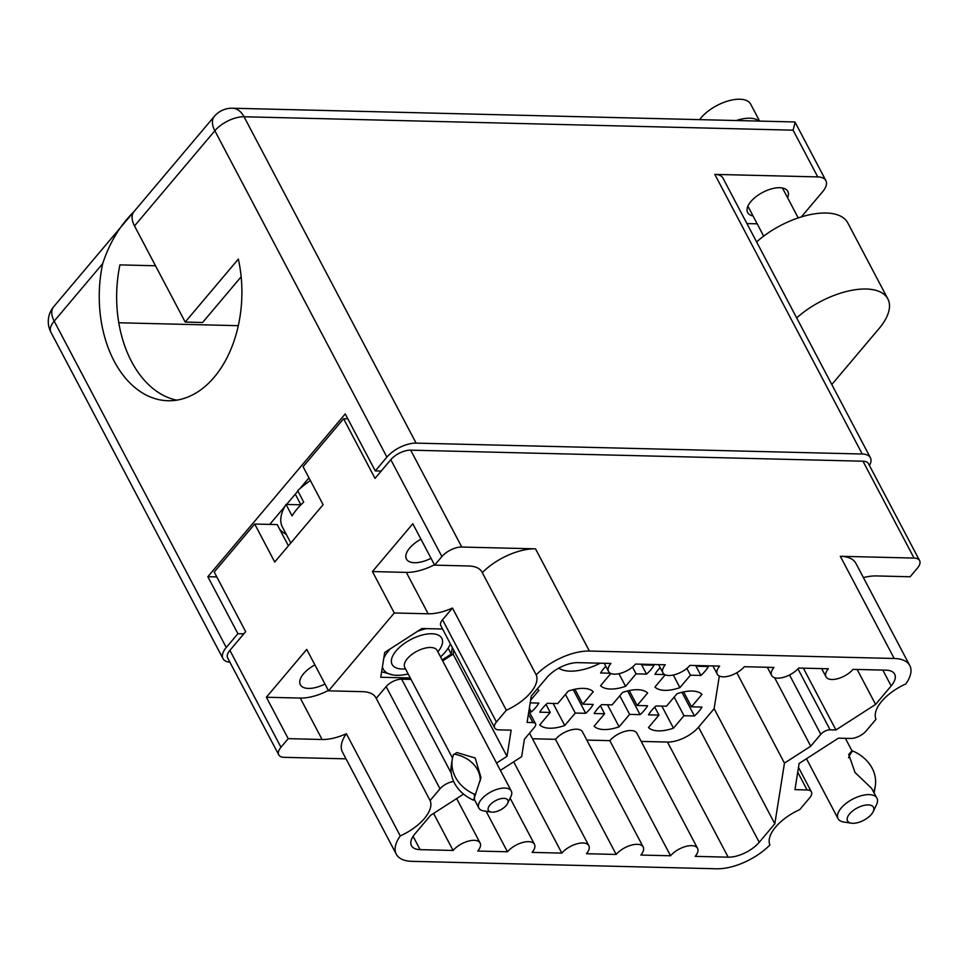 <?xml version="1.0" encoding="UTF-8"?>
<svg xmlns="http://www.w3.org/2000/svg" width="968" height="968" viewBox="0 0 968 968"><rect width="100%" height="100%" fill="white"/><g stroke="black" fill="none" stroke-linecap="round" stroke-linejoin="round"><path stroke-width="1.45" d="M314.89 664.883A22.7 10.793 152.2 0 0 303.589 673.752A22.7 10.793 152.2 0 0 300.358 684.751A22.7 10.793 152.2 0 0 324.958 683.989M420.959 539.2A22.7 10.793 152.2 0 0 409.658 548.057A22.7 10.793 152.2 0 0 406.427 559.056A22.7 10.793 152.2 0 0 431.026 558.294M798.491 767.394L811.426 791.921A12.209 5.808 152.2 0 1 809.684 797.838L799.774 809.587A38.091 18.114 152.2 0 0 775.61 827.047A38.091 18.114 152.2 0 0 769.923 844.955A43.947 20.897 152.2 0 1 716.719 868.78L411.908 861.338A43.947 20.897 152.2 0 1 396.323 854.248A43.947 20.897 152.2 0 1 400.256 835.928L346.375 733.72A38.091 18.114 -27.8 0 1 322.09 739.491L288.21 738.657L280.962 747.248A15.621 7.429 152.2 0 0 278.736 754.81A15.621 7.429 152.2 0 0 284.277 757.339L346.024 758.839M811.426 791.921A12.209 5.808 152.2 0 0 807.094 789.961L794.958 789.658L799.108 763.474L838.421 738.16L850.557 738.451A12.209 5.808 152.2 0 0 866.082 731.009L876.004 719.26A38.091 18.114 -27.8 0 1 881.679 701.352A38.091 18.114 -27.8 0 1 905.854 683.892A43.947 20.897 152.2 0 0 909.787 665.573A43.947 20.897 152.2 0 0 894.202 658.482L840.309 556.285A43.947 20.897 -27.8 0 1 855.906 563.376L909.787 665.573M288.416 545.819L277.211 524.583L254.705 524.039L274.731 562.033L323.118 504.703L303.081 466.709L343.579 418.733L375.027 478.386L390.806 459.679A15.621 7.429 -27.8 0 1 410.686 450.156L862.972 461.204A15.621 7.429 -27.8 0 1 868.514 463.72L919.6 560.605A15.621 7.429 152.2 0 0 914.058 558.076L840.309 556.285M286.201 534.239A64.699 30.77 -27.8 0 1 279.583 529.06M310.377 480.527A61.032 29.028 152.2 0 0 297.696 490.667L303.698 502.065A61.032 29.028 152.2 0 0 297.14 508.938A61.032 29.028 152.2 0 0 292.058 515.859L286.044 504.461L300.891 504.824L295.276 494.152M644.168 664.266L643.575 664.968L654.029 665.222A31.738 15.101 -27.8 0 1 650.871 669.687A31.738 15.101 -27.8 0 1 646.527 674.115L641.3 664.193M610.336 673.232L600.608 672.99A31.738 15.101 -27.8 0 1 603.754 668.537A31.738 15.101 -27.8 0 1 605.811 666.286M698.533 665.597L697.928 666.299L708.394 666.553A31.738 15.101 -27.8 0 1 705.236 671.018A31.738 15.101 -27.8 0 1 700.892 675.446L695.665 665.524M664.689 674.563L654.961 674.321A31.738 15.101 -27.8 0 1 658.119 669.868A31.738 15.101 -27.8 0 1 660.176 667.617M530.186 702.877L538.849 703.083A31.738 15.101 -27.8 0 1 535.691 707.548A31.738 15.101 -27.8 0 1 531.347 711.976L529.351 708.177M585.713 713.307L575.258 713.053L564.755 725.492A31.738 15.101 -27.8 0 1 539.745 724.887L550.247 712.436L539.781 712.182A31.738 15.101 -27.8 0 1 542.939 707.729A31.738 15.101 -27.8 0 1 547.295 703.3L557.75 703.555L568.252 691.104A31.738 15.101 -27.8 0 1 593.263 691.721L582.76 704.159L593.215 704.414A31.738 15.101 -27.8 0 1 590.056 708.879A31.738 15.101 -27.8 0 1 585.713 713.307L573.225 689.615M640.078 714.638L629.611 714.384L619.121 726.823A31.738 15.101 -27.8 0 1 594.11 726.206L604.613 713.767L594.146 713.513A31.738 15.101 -27.8 0 1 597.304 709.048A31.738 15.101 -27.8 0 1 601.648 704.619L612.115 704.873L622.618 692.435A31.738 15.101 -27.8 0 1 647.616 693.04L637.113 705.49L647.58 705.745A31.738 15.101 -27.8 0 1 644.422 710.197A31.738 15.101 -27.8 0 1 640.078 714.638L627.591 690.946M694.443 715.957L683.977 715.703L673.474 728.154A31.738 15.101 -27.8 0 1 648.475 727.537L658.966 715.098L648.512 714.844A31.738 15.101 -27.8 0 1 651.67 710.379A31.738 15.101 -27.8 0 1 656.014 705.95L666.48 706.204L676.971 693.766A31.738 15.101 -27.8 0 1 701.981 694.371L691.479 706.821L701.945 707.076A31.738 15.101 -27.8 0 1 698.787 711.528A31.738 15.101 -27.8 0 1 694.443 715.957L681.944 692.277M410.686 450.156L461.76 547.041L535.51 548.832L589.391 651.04L894.202 658.482M589.391 651.04A43.947 20.897 152.2 0 0 536.187 674.865L482.306 572.669A38.091 18.114 152.2 0 0 482.04 572.124A38.091 18.114 152.2 0 0 468.524 565.977L434.644 565.143L441.892 556.564L390.806 459.679M288.21 738.657L266.369 697.25L306.735 649.419L328.563 690.837L394.279 612.974L428.171 613.797A38.091 18.114 152.2 0 0 452.455 608.037L506.337 710.234A38.091 18.114 152.2 0 0 536.187 674.865M506.337 710.234L496.427 721.983A12.209 5.808 152.2 0 0 494.684 727.9A12.209 5.808 152.2 0 0 499.016 729.872L511.152 730.162L507.002 756.347L496.548 763.074M453.665 781.479A12.209 5.808 152.2 0 0 440.016 788.811L430.107 800.56A38.091 18.114 -27.8 0 1 400.256 835.928M528.879 711.141L535.522 723.737A7.321 3.485 152.2 0 1 534.481 727.295L524.426 739.201L521.643 756.698L500.408 770.383M535.522 723.737A7.321 3.485 152.2 0 0 532.92 722.564L528.419 714.021M767.309 667.279L771.641 675.482A16.601 7.901 152.2 0 1 774.001 667.436L744.283 666.71A16.601 7.901 -27.8 0 1 729.146 676.003A16.601 7.901 -27.8 0 1 717.276 674.151A16.601 7.901 -27.8 0 1 719.647 666.105L689.93 665.379A16.601 7.901 -27.8 0 1 674.781 674.672A16.601 7.901 -27.8 0 1 662.923 672.82A16.601 7.901 -27.8 0 1 665.282 664.786L635.565 664.06A16.601 7.901 -27.8 0 1 620.428 673.341A16.601 7.901 -27.8 0 1 608.557 671.502A16.601 7.901 -27.8 0 1 610.917 663.455L577.932 662.644A24.418 11.616 -27.8 0 0 546.884 677.54L531.275 696.016L527.088 722.418L532.92 722.564M771.641 675.482A16.601 7.901 152.2 0 0 783.511 677.322A16.601 7.901 152.2 0 0 798.648 668.041L828.366 668.767A16.601 7.901 152.2 0 0 826.006 676.801A16.601 7.901 152.2 0 0 837.877 678.653A16.601 7.901 152.2 0 0 853.014 669.36L885.986 670.171A24.418 11.616 -27.8 0 1 894.65 674.115A24.418 11.616 -27.8 0 1 891.177 685.937L875.58 704.426L835.941 729.957L830.108 729.824A7.321 3.485 152.2 0 0 820.791 734.288L810.736 746.195L784.467 763.123L774.823 823.804L759.227 842.293A24.418 11.616 -27.8 0 1 728.166 857.176L695.193 856.365A16.601 7.901 -27.8 0 0 697.553 848.331A16.601 7.901 -27.8 0 0 685.683 846.48A16.601 7.901 -27.8 0 0 670.546 855.772L640.828 855.046A16.601 7.901 -27.8 0 0 643.188 847A16.601 7.901 -27.8 0 0 631.317 845.149A16.601 7.901 -27.8 0 0 616.18 854.441L586.463 853.715A16.601 7.901 152.2 0 0 588.834 845.669A16.601 7.901 152.2 0 0 576.964 843.83A16.601 7.901 152.2 0 0 561.827 853.11L532.11 852.385A16.601 7.901 152.2 0 0 534.469 844.338A16.601 7.901 152.2 0 0 522.599 842.499A16.601 7.901 152.2 0 0 507.462 851.779L477.744 851.053A16.601 7.901 152.2 0 0 480.104 843.019A16.601 7.901 152.2 0 0 468.234 841.168A16.601 7.901 152.2 0 0 453.097 850.461L420.112 849.65A24.418 11.616 -27.8 0 1 411.461 845.705A24.418 11.616 -27.8 0 1 414.933 833.884L430.53 815.395L463.575 794.111M863.408 577.606A38.091 18.114 -27.8 0 1 876.246 575.936L910.138 576.759L917.374 568.18A15.621 7.429 152.2 0 0 919.6 560.605M328.563 690.837L362.456 691.66A38.091 18.114 -27.8 0 1 375.959 697.819A38.091 18.114 -27.8 0 1 376.225 698.351L430.107 800.56M440.016 788.811L386.135 686.615L376.225 698.351M386.135 686.615A12.209 5.808 -27.8 0 1 401.659 679.173L451.269 773.238M411.025 679.391L401.659 679.173M453.738 650.23L453.109 654.138L442.666 660.878M494.684 727.9L440.803 625.691A12.209 5.808 -27.8 0 1 442.533 619.774L496.427 721.983M452.455 608.037L442.533 619.774M442.545 629.006L421.891 628.51L384.695 652.468L380.763 677.249L410.275 677.975M442.17 659.934L451.233 654.102L452.286 647.471M278.736 754.81L227.661 657.938A15.621 7.429 -27.8 0 1 229.888 650.363L245.666 631.656L214.218 572.015L254.705 524.039M434.644 565.143L412.804 523.736L372.45 571.556L394.279 612.974M461.76 547.041A15.621 7.429 152.2 0 0 441.892 556.564M482.306 572.669A43.947 20.897 -27.8 0 1 535.51 548.832M396.323 854.248L342.442 752.039A43.947 20.897 -27.8 0 1 346.375 733.72M646.527 674.115L636.073 673.861L625.57 686.3A31.738 15.101 -27.8 0 1 600.559 685.695L610.856 673.486M636.073 673.861L632.479 667.061M618.927 673.704L625.57 686.3M643.575 664.968L643.188 664.242M700.892 675.446L690.426 675.192L679.935 687.631A31.738 15.101 -27.8 0 1 654.925 687.026L665.222 674.817M690.426 675.192L686.844 668.392M673.292 675.035L679.935 687.631M697.928 666.299L697.553 665.573M537.167 689.047A31.738 15.101 -27.8 0 1 538.898 690.39L530.621 700.203M531.347 711.976L529.29 711.928M550.247 712.436L546.037 704.45M575.258 713.053L565.445 694.443M553.127 703.433L564.755 725.492M582.76 704.159L574.895 689.24M604.613 713.767L600.402 705.781M629.611 714.384L619.798 695.762M607.481 704.764L619.121 726.823M637.113 705.49L629.248 690.571M658.966 715.098L654.755 707.112M683.977 715.703L674.164 697.093M661.846 706.095L673.474 728.154M691.479 706.821L683.614 691.89M347.814 418.829L343.579 418.733M558.717 668.174A41.987 19.977 152.2 0 0 600.245 663.189M643.188 847L582.494 731.881A16.601 7.901 -27.8 0 0 570.624 730.029A16.601 7.901 -27.8 0 0 555.487 739.322L532.461 738.753M697.553 848.331L636.859 733.2A16.601 7.901 -27.8 0 0 624.989 731.36A16.601 7.901 -27.8 0 0 609.852 740.653L586.826 740.084M728.166 857.176L667.472 742.057L641.191 741.415M667.472 742.057A24.418 11.616 152.2 0 0 698.533 727.174L759.227 842.293M719.321 676.027L714.13 708.685L698.533 727.174M857.14 669.469L875.58 704.426M803.355 668.15L835.941 729.957M774.63 677.721L810.736 746.195M736.817 672.748L784.467 763.123M714.13 708.685L774.823 823.804M609.852 740.653L670.546 855.772M555.487 739.322L616.18 854.441M513.693 761.828L561.827 853.11M486.105 811.281L507.462 851.779M433.579 813.435L453.097 850.461M453.109 654.138L507.002 756.347M448.124 648.197L451.233 654.102M328.37 690.462A38.091 18.114 -27.8 0 1 300.262 698.073L322.09 739.491M266.369 697.25L300.262 698.073M372.45 571.556L406.33 572.39A38.091 18.114 152.2 0 0 434.438 564.767M102.693 263.647C109.553 242.786 119.959 225.459 133.911 211.677A22.954 13.08 -139.8 0 0 134.516 225.943L185.191 322.066L238.346 259.097A106.444 71.305 91.4 0 1 167.972 400.74A106.444 71.305 91.4 0 1 114.176 361.161A106.444 71.305 91.4 0 1 102.693 263.647L54.184 321.134L226.258 647.495L237.898 633.701L207.854 576.71L345.225 413.917L375.281 470.908L386.922 457.114L214.848 130.753L134.516 225.943M176.696 400.159A106.444 71.305 91.4 0 1 131.563 361.584A106.444 71.305 91.4 0 1 119.923 264.893L155.509 265.764M699.598 119.633A30.516 14.52 -27.8 0 1 739.842 99.22A30.516 14.52 -27.8 0 1 750.66 104.145L759.602 121.097M736.273 120.528A30.516 14.52 -27.8 0 1 749.849 118.217A30.516 14.52 -27.8 0 1 759.045 121.085M753.031 215.937A22.7 10.793 -27.8 0 1 747.659 212.549A22.7 10.793 -27.8 0 1 756.081 196.649A22.7 10.793 -27.8 0 1 779.772 187.707A22.7 10.793 -27.8 0 1 787.819 191.374A22.7 10.793 -27.8 0 1 787.589 197.726M308.986 477.902L299.935 488.622M297.89 491.042L286.564 504.473M284.834 506.53L269.745 524.402M185.191 322.066L202.59 322.489L241.153 276.8M817.742 176.902L793.095 130.172L244.045 116.765L416.107 443.126L862.246 454.016L714.808 174.385L817.742 176.902A22.954 10.914 152.2 0 1 825.873 180.605A22.954 10.914 152.2 0 1 822.619 191.724L801.359 216.905M746.933 223.572L757.182 223.826M714.808 174.385A22.954 10.914 -27.8 0 1 722.951 178.088L870.389 457.719A22.954 10.914 152.2 0 0 862.246 454.016M416.107 443.126A22.954 10.914 152.2 0 0 386.922 457.114M381.211 471.053L375.281 470.908M869.458 465.511A22.954 10.914 152.2 0 0 870.389 457.719M226.258 647.495A22.954 10.914 152.2 0 0 222.991 658.615A22.954 10.914 152.2 0 0 229.936 662.245M243.827 633.834L237.898 633.701M238.297 325.684L118.786 322.767M216.808 576.928L207.854 576.71M793.095 130.172L795.139 122.307L794.583 121.956L232.441 108.222A22.954 22.954 0 0 0 214.339 116.366A22.954 13.08 -139.8 0 0 214.848 130.753A22.954 10.914 -27.8 0 1 244.045 116.765A22.954 15.367 -88.6 0 0 232.441 108.222M831.802 384.538L879.15 328.442A61.032 29.028 152.2 0 0 887.837 298.87A61.032 29.028 152.2 0 0 796.676 317.915M887.837 298.87L847.774 222.882A61.032 29.028 152.2 0 0 756.613 241.927M286.044 504.461A61.032 29.028 152.2 0 0 282.438 527.112L290.811 542.987M507.583 803.452L510.91 796.543A18.307 8.712 152.2 0 0 511.286 791.013A18.307 8.712 152.2 0 0 498.193 788.98A18.307 8.712 152.2 0 0 481.495 799.229A18.307 8.712 152.2 0 0 478.882 808.099A18.307 8.712 152.2 0 0 483.649 810.906L491.236 812.067A10.987 5.227 152.2 0 0 506.24 805.461A10.987 5.227 152.2 0 0 507.583 803.452A10.987 5.227 152.2 0 0 502.646 798.406A10.987 5.227 152.2 0 0 489.929 805.061A10.987 5.227 152.2 0 0 491.236 812.067M452.286 759.299L451.342 765.24A39.301 32.573 9 0 0 473.388 800.125L474.453 797.426L474.332 794.196A39.301 32.573 -171 0 1 452.286 759.299A39.301 32.573 -171 0 1 453.472 754.616L456.884 752.56L475.191 758.005L480.975 777.606L474.453 797.426L474.514 799.762L478.882 808.099M440.561 656.897A38.091 18.114 152.2 0 0 445.232 652.069A38.091 18.114 152.2 0 0 449.866 645.111A38.091 18.114 152.2 0 0 450.398 643.914M474.332 794.196L475.445 793.82M454.585 754.254A30.274 25.083 -171 0 1 480.261 780.91M473.388 800.125L474.514 799.762M426.525 628.619A38.091 18.114 152.2 0 0 417.571 631.293M390.358 648.814A38.091 18.114 152.2 0 0 383.776 658.264M382.421 666.758A38.091 18.114 152.2 0 0 393.189 674.986L381.622 671.78M393.189 674.986A38.091 18.114 152.2 0 0 396.783 675.301A38.091 18.114 152.2 0 0 408.169 673.97M873.16 811.692L876.488 804.783A21.974 10.454 152.2 0 0 876.935 798.164A21.974 10.454 152.2 0 0 861.23 795.72A21.974 10.454 152.2 0 0 841.192 808.014A21.974 10.454 152.2 0 0 838.058 818.662A21.974 10.454 152.2 0 0 843.781 822.026L851.356 823.187A14.653 6.97 152.2 0 0 871.381 814.378A14.653 6.97 152.2 0 0 873.16 811.692A14.653 6.97 152.2 0 0 866.59 804.977A14.653 6.97 152.2 0 0 849.626 813.846A14.653 6.97 152.2 0 0 851.356 823.187M876.935 798.164L871.515 788.242L855.034 772.512L848.706 754.459L851.985 750.841L853.123 751.144A39.301 32.573 -171 0 1 875.278 786.089A39.301 32.573 -171 0 1 874.068 790.856L873.233 791.134M874.177 792.925A39.301 32.573 9 0 0 874.334 792.018L875.278 786.089M848.573 757.799A30.274 25.083 -171 0 1 852.203 751.446M873.136 791.171L871.515 788.242M874.068 790.856L873.801 792.211M229.888 650.363L280.962 747.248M914.058 558.076L862.972 461.204M891.177 685.937L882.816 670.098M797.947 668.827L830.108 729.824M820.791 734.288L789.513 674.974M413.094 836.34L420.112 849.65M807.094 789.961L797.729 772.186M406.33 572.39L428.171 613.797M53.676 306.747A22.954 22.954 0 0 0 50.917 332.242A22.954 10.914 152.2 0 1 54.184 321.134A22.954 13.08 -139.8 0 1 53.676 306.747L214.339 116.366M437.875 651.803A28.072 13.358 152.2 0 0 431.776 633.75A28.072 13.358 152.2 0 0 396.118 650.871A28.072 13.358 152.2 0 0 405.483 668.876M436.629 649.661L437.161 650.448A18.307 8.712 152.2 0 0 424.069 648.403A18.307 8.712 152.2 0 0 407.371 658.651A18.307 8.712 152.2 0 0 404.769 667.521L452.516 758.065M821.675 668.598L826.006 676.801M529.52 733.175L588.834 845.669M510.124 798.164L534.469 844.338M456.666 798.564L480.104 843.019M604.226 663.286L608.557 671.502M658.591 664.617L662.923 672.82M712.956 665.948L717.276 674.151M798.225 217.921L782.446 187.986M763.679 236.131L747.889 206.196M825.873 180.605L795.139 122.307M50.917 332.242L222.991 658.615M449.866 645.111L450.338 644.144M437.161 650.448L511.286 791.013M404.769 667.521L404.43 666.637M845.391 738.33L851.985 750.841M806.465 758.73L838.058 818.662"/></g></svg>
